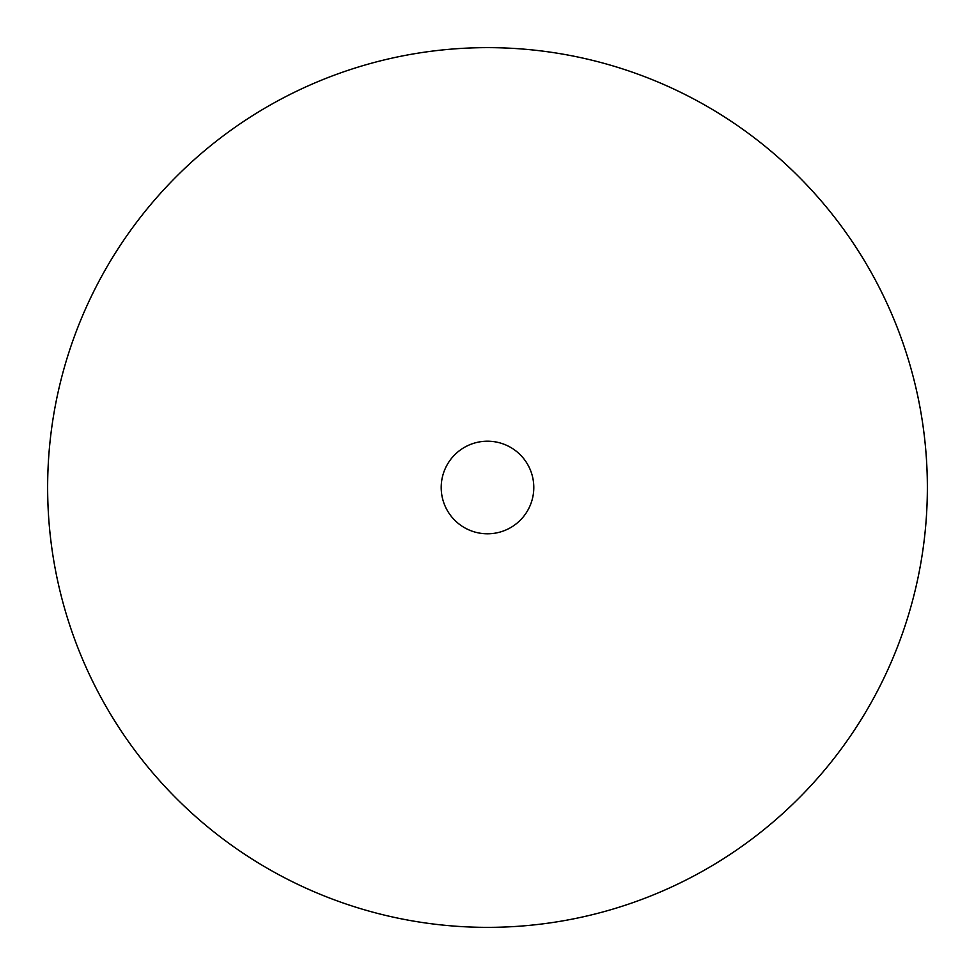 <?xml version="1.0" encoding="UTF-8"?>
<svg xmlns="http://www.w3.org/2000/svg" width="975" height="975" viewBox="0 0 975 975"><rect width="100%" height="100%" fill="white"/><g stroke="black" fill="none" stroke-linecap="round" stroke-linejoin="round"><path stroke-width="1.46" d="M509.693 446.867A46.3 46.3 0 0 1 528.133 509.693A46.3 46.3 0 0 1 465.307 528.133A46.3 46.3 0 0 1 446.867 465.307A46.3 46.3 0 0 1 509.693 446.867M276.62 873.515A439.859 439.859 0 0 1 101.485 276.62A439.859 439.859 0 0 1 698.38 101.485A439.859 439.859 0 0 1 873.515 698.38A439.859 439.859 0 0 1 276.62 873.515"/></g></svg>
